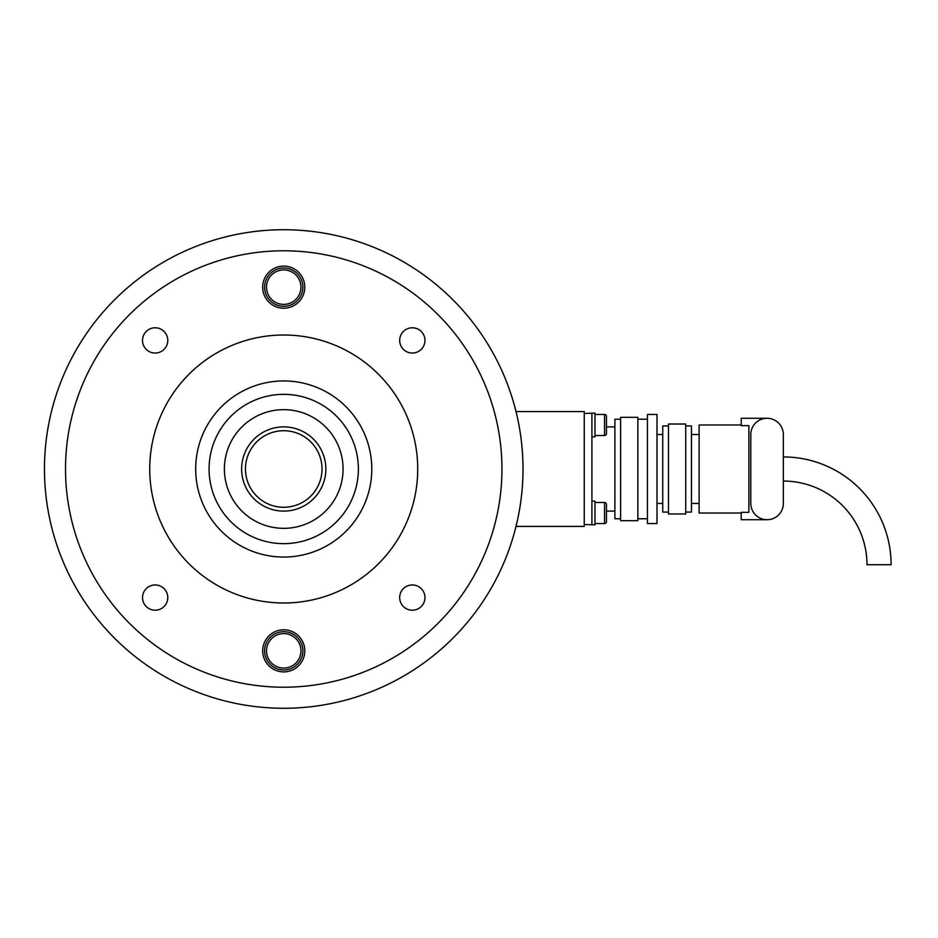 <?xml version="1.0" encoding="UTF-8"?>
<svg xmlns="http://www.w3.org/2000/svg" width="938" height="938" viewBox="0 0 938 938"><rect width="100%" height="100%" fill="white"/><g stroke="black" fill="none" stroke-linecap="round" stroke-linejoin="round"><path stroke-width="1.41" d="M283.733 229.728A239.272 239.272 0 0 1 523.005 469A239.272 239.272 0 0 1 283.733 708.272A239.272 239.272 0 0 1 44.461 469A239.272 239.272 0 0 1 283.733 229.728L276.276 229.845L283.733 229.728M412.321 327.784A12.628 12.628 0 0 1 424.949 340.412A12.628 12.628 0 0 1 412.321 353.051A12.628 12.628 0 0 0 424.949 340.412A12.628 12.628 0 0 1 412.321 353.051A12.628 12.628 0 0 1 399.682 340.412A12.628 12.628 0 0 1 412.321 327.784A12.628 12.628 0 0 1 424.949 340.412A12.628 12.628 0 0 0 412.321 327.784A12.628 12.628 0 0 1 412.321 327.784M283.733 380.945A88.055 88.055 0 0 0 195.679 469A88.055 88.055 0 0 0 283.733 557.055A88.055 88.055 0 0 0 371.788 469A88.055 88.055 0 0 0 283.733 380.945M283.733 602.993A133.993 133.993 0 0 0 417.727 469A133.993 133.993 0 0 0 283.733 335.007A133.993 133.993 0 0 0 149.74 469A133.993 133.993 0 0 0 283.733 602.993M283.733 687.214A218.214 218.214 0 0 0 501.947 469A218.214 218.214 0 0 0 283.733 250.786A218.214 218.214 0 0 0 65.519 469A218.214 218.214 0 0 0 283.733 687.214M167.785 340.412A12.628 12.628 0 0 1 155.145 353.051A12.628 12.628 0 0 1 142.517 340.412A12.628 12.628 0 0 1 155.145 327.784A12.628 12.628 0 0 1 167.785 340.412M262.675 650.843A21.058 21.058 0 0 1 283.733 629.785A21.058 21.058 0 0 1 304.791 650.843A21.058 21.058 0 0 1 283.733 671.901A21.058 21.058 0 0 1 262.675 650.843M304.791 287.157A21.058 21.058 0 0 1 283.733 308.215A21.058 21.058 0 0 1 262.675 287.157A21.058 21.058 0 0 1 283.733 266.099A21.058 21.058 0 0 1 304.791 287.157M167.785 597.588A12.628 12.628 0 0 1 155.145 610.216A12.628 12.628 0 0 1 142.517 597.588A12.628 12.628 0 0 1 155.145 584.949A12.628 12.628 0 0 1 167.785 597.588A12.628 12.628 0 0 1 155.145 610.216A12.628 12.628 0 0 1 142.517 597.588M424.949 597.588A12.628 12.628 0 0 1 412.321 610.216A12.628 12.628 0 0 1 399.682 597.588A12.628 12.628 0 0 1 412.321 584.949A12.628 12.628 0 0 1 424.949 597.588M516.017 411.571L584.257 411.571L584.257 526.417L516.017 526.417M283.733 631.708A19.147 19.147 0 0 0 264.598 650.843A19.147 19.147 0 0 0 283.733 669.99A19.147 19.147 0 0 0 302.88 650.843A19.147 19.147 0 0 0 283.733 631.708M283.733 268.01A19.147 19.147 0 0 0 264.598 287.157A19.147 19.147 0 0 0 283.733 306.292A19.147 19.147 0 0 0 302.88 287.157A19.147 19.147 0 0 0 283.733 268.01M606.464 504.41A1.911 1.911 0 0 0 604.553 502.498L604.553 523.556A1.911 1.911 0 0 0 606.464 521.634L606.464 504.41M606.464 521.634L606.464 511.104L614.882 511.104M614.882 426.884L606.464 426.884L606.464 416.355A1.911 1.911 0 0 0 604.553 414.444L604.553 435.502A1.911 1.911 0 0 0 606.464 433.591L606.464 416.355M584.257 413.482L594.973 413.107L594.973 436.838L591.913 436.838L591.913 424.973M591.913 513.027L591.913 501.15L594.973 501.15L594.973 524.893L584.257 524.506M421.256 588.654A12.628 12.628 0 0 1 412.321 610.216A12.628 12.628 0 0 1 403.387 606.523M783.336 481.053A83.646 83.646 0 0 1 866.982 564.711L891.1 564.711A107.764 107.764 0 0 0 783.336 456.935M620.628 419.227L614.882 419.227L614.882 518.761L620.628 518.761M620.628 520.684L637.852 520.684L637.852 417.316L620.628 417.316L620.628 520.684M637.852 518.761L647.431 518.761M637.852 419.227L647.431 419.227M647.431 523.556L656.999 523.556L656.999 414.444L647.431 414.444L647.431 523.556M656.999 503.448L662.744 503.448M656.999 434.54L662.744 434.54M668.477 425.934L662.744 425.934L662.744 512.066L668.477 512.066M668.477 513.977L685.713 513.977L685.713 424.011L668.477 424.011L668.477 513.977M685.713 512.066L691.447 512.066L691.447 425.934L685.713 425.934M691.447 503.448L699.115 503.448M691.447 434.54L699.115 434.54M741.219 424.973L699.115 424.973L699.115 513.027L741.219 513.027M767.061 418.278L741.219 418.278L741.219 425.641L748.876 425.641L748.876 512.347L741.219 512.347L741.219 519.722L767.061 519.722M591.913 413.482L591.913 524.506M750.787 503.448L750.787 434.54A16.274 16.274 0 0 1 767.061 418.278A16.274 16.274 0 0 1 783.336 434.54L783.336 503.448A16.274 16.274 0 0 1 767.061 519.722A16.274 16.274 0 0 1 750.787 503.448M245.451 469A38.282 38.282 0 0 1 283.733 430.718A38.282 38.282 0 0 1 322.015 469A38.282 38.282 0 0 1 283.733 507.282A38.282 38.282 0 0 1 245.451 469M224.393 469A59.34 59.34 0 0 0 283.733 528.34A59.34 59.34 0 0 0 343.074 469A59.34 59.34 0 0 0 283.733 409.66A59.34 59.34 0 0 0 224.393 469M358.386 469A74.653 74.653 0 0 0 283.733 394.347A74.653 74.653 0 0 0 209.08 469A74.653 74.653 0 0 0 283.733 543.653A74.653 74.653 0 0 0 358.386 469M264.598 650.843A19.147 19.147 0 0 0 283.733 669.99A19.147 19.147 0 0 0 302.88 650.843M283.733 668.079A17.224 17.224 0 0 1 266.509 650.843A17.224 17.224 0 0 1 283.733 633.619A17.224 17.224 0 0 1 300.957 650.843A17.224 17.224 0 0 1 283.733 668.079M264.598 287.157A19.147 19.147 0 0 0 283.733 306.292A19.147 19.147 0 0 0 302.88 287.157M283.733 304.381A17.224 17.224 0 0 1 266.509 287.157A17.224 17.224 0 0 1 283.733 269.921A17.224 17.224 0 0 1 300.957 287.157A17.224 17.224 0 0 1 283.733 304.381M283.733 430.718A38.282 38.282 0 0 1 322.015 469A38.282 38.282 0 0 1 283.733 507.282M325.849 469A42.116 42.116 0 0 0 283.733 426.884A42.116 42.116 0 0 0 241.629 469A42.116 42.116 0 0 0 283.733 511.116A42.116 42.116 0 0 0 325.849 469M594.973 502.498L604.553 502.498M594.973 523.556L604.553 523.556M594.973 414.444L604.553 414.444M594.973 435.502L604.553 435.502"/></g></svg>

